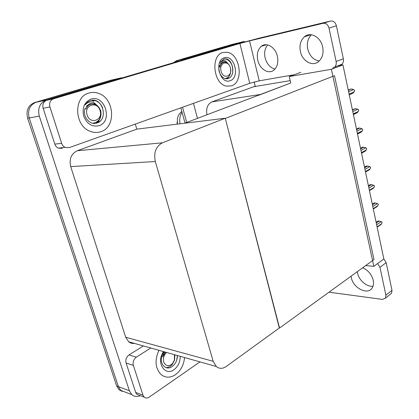 <?xml version="1.0" encoding="UTF-8"?>
<svg xmlns="http://www.w3.org/2000/svg" width="419" height="419" viewBox="0 0 419 419"><rect width="100%" height="100%" fill="white"/><g stroke="black" fill="none" stroke-linecap="round" stroke-linejoin="round"><path stroke-width="0.63" d="M254.197 81.972L255.218 86.162L253.663 86.728L290.21 80.642M253.663 86.728L211.852 101.901C207.525 104.116 205.902 108.421 206.976 114.806M300.879 72.298L289.267 76.562L290.749 82.983L258.884 95.207M290.749 82.983L184.632 123.238M188.152 58.356L189.797 57.592L178.326 60.289L175.362 62.143L178.326 60.289L232.597 44.273L244.282 41.465L244.392 41.926M186.706 122.458L182.543 107.254L186.706 122.458M189.797 57.592L244.282 41.465M197.49 118.383L193.447 103.367M177.169 124.16L177.106 122.013M342.941 64.898L331.382 69.282L373.811 266.332L383.835 258.947L342.941 64.898L338.081 65.752M373.811 266.332L365.693 265.573M331.382 69.282L289.267 76.562M279.316 327.998L225.302 118.451L334.503 75.682L373.978 259.56L279.557 328.046M125.679 392.273L120.756 390.398L118.394 386.627L29.199 117.943C27.403 110.202 29.739 104.96 36.202 102.226L110.752 80.228L121.751 77.735L121.829 78.007M140.218 395.63C137.018 397.029 134.2 396.683 131.76 394.588L129.382 390.754L39.307 116.115C37.49 108.181 39.852 102.823 46.399 100.036L121.751 77.735M135.327 124.071L136.809 129.131L77.321 150.725C71.209 153.757 69.004 159.047 70.696 166.605L125.7 337.243L128.67 341.768C130.388 343.135 132.341 343.685 134.52 343.418M225.244 118.231L162.436 142.811C155.899 146.331 153.527 152.568 155.323 161.519L213.187 361.304L216.283 366.489C219.32 368.919 222.615 368.93 226.171 366.525L279.504 327.857L225.244 118.231L136.809 129.131M173.429 62.719L176.53 60.708L225.668 46.315L227.852 46.158M185.02 123.092L180.84 107.861M176.53 60.708L224.359 46.629M131.76 394.588L120.756 390.398L118.394 386.627L29.199 117.943C27.403 110.202 29.739 104.96 36.202 102.226L100.67 83.156M122.191 391.425L119.038 389.738L116.681 385.983L27.628 118.231C25.831 110.516 28.162 105.295 34.615 102.566L99.633 83.386M376.629 224.746L381.243 221.656L382.065 222.133L381.672 223.725L377.069 226.831M376.089 222.19L377.854 221.017L379.205 221.064L376.267 223.023M380.075 225.207L381.672 223.725M381.243 221.656L379.205 221.064M319.257 60.985C313.491 59.98 309.657 56.01 307.745 49.065C306.624 43.131 307.85 38.365 311.427 34.767M300.407 51.527C299.229 45.289 300.554 40.381 304.383 36.799C310.348 31.362 320.781 36.992 322.661 46.944C323.74 52.983 322.51 57.754 318.964 61.258C312.883 67.124 302.345 61.425 300.407 51.527M274.984 69.056C270.15 67.763 266.866 64.049 265.127 57.906C264.012 52.59 264.871 48.264 267.704 44.927M257.8 60.31C256.559 54.213 257.727 49.547 261.294 46.315C266.51 41.816 275.482 47.253 277.368 56.277C278.52 62.227 277.42 66.783 274.068 69.952C268.757 74.771 259.733 69.282 257.8 60.31M100.864 131.681C116.676 127.046 114.445 97.585 97.842 93.133C94.851 92.201 91.908 92.159 89.001 93.013C73.33 96.679 74.215 125.784 90.116 131.278C93.783 132.739 97.365 132.875 100.864 131.681C97.365 132.875 93.783 132.739 90.116 131.278C74.215 125.784 73.33 96.679 89.001 93.013C91.908 92.159 94.851 92.201 97.842 93.133C114.445 97.585 116.676 127.046 100.864 131.681M231.435 85.874C244.01 82.334 240.396 53.831 227.046 52.27L222.976 52.511C210.286 55.36 213.339 84.067 226.449 86.12L231.435 85.874L226.449 86.12C213.339 84.067 210.286 55.36 222.976 52.511L227.046 52.27C240.396 53.831 244.01 82.334 231.435 85.874M91.73 100.293L93.526 101.346M99.162 120.85L98.413 122.369M61.661 143.345L49.908 106.95L43.152 108.285C42.246 104.331 43.424 101.665 46.682 100.277L230.314 45.86L258.952 38.202L330.544 21.05C333.419 20.73 335.373 22.312 336.405 25.784L329.015 28.104C327.962 24.595 325.998 22.993 323.117 23.307L249.535 40.889L259.23 80.83L249.734 83.318L69.125 147.656L65.086 147.404C63.452 146.582 62.311 145.225 61.661 143.345L54.816 144.115L43.152 108.285M62.227 148.352L58.215 148.111C56.591 147.299 55.46 145.969 54.816 144.115M332.723 68.03L334.692 67.03C336.059 65.631 336.536 63.788 336.122 61.488L343.344 58.812L336.405 25.784M343.344 58.812C343.748 61.085 343.261 62.918 341.894 64.306L339.924 65.306M336.122 61.488L329.015 28.104M294.248 74.734L259.23 80.83M249.734 83.318L239.909 43.461L53.47 98.821C50.186 100.225 48.997 102.938 49.908 106.95M239.909 43.461L249.535 40.889M372.999 286.277C366.84 287.057 358.999 280.353 357.596 273.272L357.334 271.638M362.697 267.746C368.118 270.218 371.632 274.387 373.229 280.253C373.853 283.312 373.497 285.884 372.156 287.958C367.693 295.432 353.233 288.131 351.368 277.807L351.096 276.158M175.425 374.701C180.788 370.663 183.831 364.939 184.554 357.533C183.831 364.939 180.788 370.663 175.425 374.701C170.297 378.001 165.547 377.99 161.174 374.659C165.547 377.99 170.297 378.001 175.425 374.701M139.307 395.285L136.866 394.363L135.667 392.441L142.984 395.175L133.368 365.394L126.098 363.037C125.354 359.701 126.329 357.004 129.015 354.935L143.387 345.921M135.667 392.441L126.098 363.037M383.809 258.827L386.182 262.671L379.96 267.317L377.655 263.504M329.009 292.179L382.406 299.402L385.506 298.145L385.899 295.206L391.995 290.325L386.182 262.671M391.995 290.325L391.587 293.242L390.23 294.337M385.899 295.206L379.96 267.317M158.927 350.305C154.475 360.256 155.219 368.374 161.174 374.659C155.219 368.374 154.475 360.256 158.927 350.305M150.746 347.995L136.306 357.177C133.603 359.277 132.624 362.016 133.368 365.394M142.984 395.175L144.188 397.123C145.65 398.333 147.299 398.349 149.133 397.175L199.963 361.885M372.795 206.551L377.472 203.582L378.357 204.357L377.907 205.682L373.24 208.667M372.276 204.095L374.062 202.969L375.419 202.985L372.439 204.865M376.299 207.185L377.907 205.682M377.472 203.582L375.419 202.985M368.903 188.1L373.643 185.25L374.544 186.062L374.088 187.382L369.354 190.242M368.406 185.743L370.218 184.664L371.574 184.643L368.558 186.45M372.47 188.906L374.088 187.382M373.643 185.25L371.574 184.643M364.959 169.381L369.762 166.657L370.621 167.228L370.218 168.82L365.415 171.554M364.483 167.129L366.321 166.097L367.683 166.044L364.619 167.768M368.584 170.365L370.218 168.82M369.762 166.657L367.683 166.044M361.534 153.118L365.342 151.076L361.555 153.223M360.958 150.39L365.829 147.802L366.756 148.682L366.285 149.997L361.424 152.6M360.508 148.247L362.367 147.268L363.729 147.179L360.628 148.818M365.342 151.076L366.285 149.997M365.829 147.802L363.729 147.179M220.242 63.845L222.798 61.85L224.846 61.734L227.292 62.918C226.197 61.158 224.888 60.294 223.369 60.32L219.985 62.504L223.84 59.069L224.94 58.843C232.943 57.958 236.389 76.567 227.816 78.578C222.578 80.417 216.848 71.319 219.467 65.333M224.317 57.796C234.488 54.151 240.359 77.787 230.12 80.694C220.001 84.879 213.695 60.493 224.317 57.796M220.064 67.297L219.252 65.945M227.114 78.714L227.444 78.327M232.603 72.995C233.257 65.731 231.058 61.074 225.993 59.021L224.113 58.99M227.475 78.657L228.879 76.625M97.957 106.311L96.145 104.63C94.464 102.686 92.51 101.796 90.279 101.964C88.273 102.189 86.592 103.158 85.23 104.876C86.576 102.718 88.357 101.283 90.577 100.57L92.112 100.235C103.346 98.638 108.301 120.19 96.6 123.107C89.451 125.606 81.558 115.256 85.303 107.992M90.881 99.146C105.001 94.217 113.188 121.547 99.025 125.695C92.096 127.167 87 123.987 83.727 116.163C81.951 107.793 84.339 102.121 90.881 99.146M96.145 104.63L94.348 103.755L89.912 103.671L86.319 106.253M102.503 107.536C101.037 104.211 98.784 101.958 95.747 100.775L91.358 100.366M180.249 356.318C180.201 362.074 178.091 366.552 173.906 369.757C165.568 376.121 156.743 364.106 162.331 353.573L163.473 351.588M177.399 355.516C177.373 360.513 175.425 364.315 171.554 366.934C165.568 370.862 158.995 363.357 162.053 355.668M163.834 351.688L162.342 353.976L163.284 352.29M164.379 351.845L163.216 353.322L163.279 352.421M176.745 360.167L177.378 355.511M230.429 68.067C232.823 76.478 223.086 79.804 221.07 71.12C218.66 62.531 228.538 59.456 230.429 68.067M223.531 62.258C221.798 62.557 220.64 63.913 220.059 66.328C221.038 63.269 222.798 61.886 225.328 62.18L227.014 62.86C228.643 63.887 229.785 65.589 230.429 67.972C231.325 73.859 229.633 77.405 225.364 78.615M96.527 123.128C100.429 119.844 101.78 115.492 100.576 110.061M96.124 123.223L99.261 119.588M100.068 110.611C103.414 120.316 89.944 124.92 87.1 114.843C83.721 104.886 97.433 100.623 100.068 110.611M91.08 104.074C88.535 104.514 86.812 106.222 85.9 109.191C87.613 104.891 90.541 103.263 94.694 104.3L95.537 104.65C97.847 105.735 99.476 107.646 100.413 110.386C101.744 117.708 99.209 121.992 92.819 123.233M174.43 354.678L174.409 360.12L172.481 363.603C168.716 366.866 165.798 366.347 163.735 362.042C162.886 358.297 163.839 355.108 166.61 352.473M174.828 354.793L174.571 360.199L172.188 364.567C170.344 366.609 168.276 367.62 165.976 367.599M163.557 351.887L162.645 356.92L165.39 352.128M165.049 352.033L162.645 356.92M357.491 133.954L361.267 132.064L357.517 134.059M356.899 131.126L361.838 128.675L362.718 129.309L362.299 130.896L357.37 133.362M356.469 129.094L358.355 128.162L359.722 128.041L356.574 129.597M361.267 132.064L362.299 130.896M361.838 128.675L359.722 128.041M353.395 114.513L357.129 112.774L353.421 114.623M352.777 111.574L357.784 109.265L358.68 109.935L358.255 111.522L353.259 113.848M352.374 109.658L355.652 108.626L352.463 110.087M357.129 112.774L358.255 111.522M357.784 109.265L355.652 108.626M349.242 94.794L352.924 93.207L349.263 94.893M348.598 91.74L353.678 89.577L354.642 90.567L354.155 91.866L349.085 94.045M348.215 89.938L351.531 88.928L348.294 90.295M352.924 93.207L354.155 91.866M353.678 89.577L351.531 88.928M260.22 94.5L211.852 101.901M46.399 100.036L34.615 102.566M39.307 116.115L27.628 118.231M129.382 390.754L116.681 385.983M155.323 161.519L70.696 166.605M162.436 142.811L77.321 150.725M213.187 361.304L125.7 337.243M182.05 112.271C179.94 115.555 179.248 119.399 179.981 123.809M223.84 46.75L225.668 46.315M323.117 23.307L330.544 21.05M46.682 100.277L53.47 98.821M129.015 354.935L136.306 357.177M216.283 366.489L128.67 341.768M181.778 111.281C176.834 116.618 178.478 116.136 177.394 118.546L177.373 124.134M119.038 389.738L120.756 390.398M377.131 227.14L381.039 224.505M304.383 36.799L310.971 34.719M261.294 46.315L266.4 44.733M334.692 67.03L341.894 64.306M58.215 148.111L65.086 147.404M385.506 298.145L391.587 293.242M136.866 394.363L144.188 397.123M373.313 209.018L377.205 206.53M369.443 190.645L373.308 188.304M365.515 172.015L369.359 169.821M224.846 61.734L224.301 61.85M94.348 103.755L93.746 103.87M162.535 354.532L162.331 353.573M172.481 363.603L172.188 364.567"/></g></svg>
